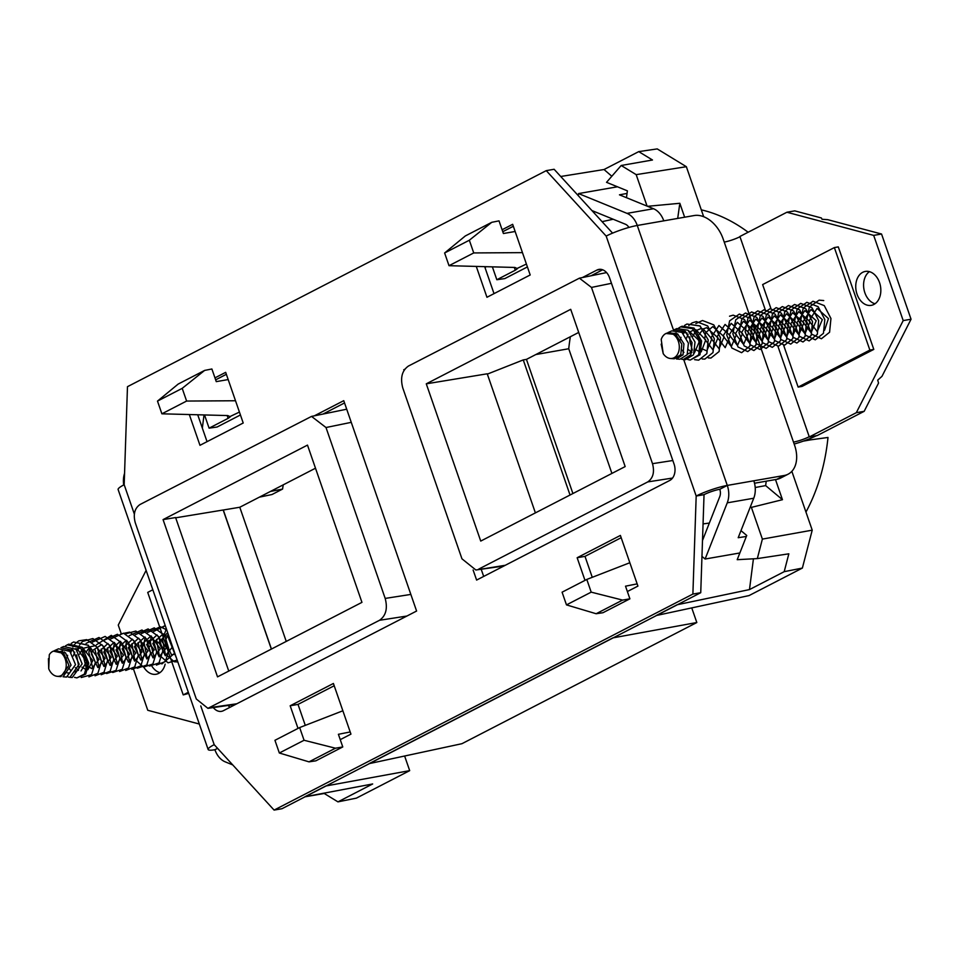 <?xml version="1.0" encoding="UTF-8"?>
<svg xmlns="http://www.w3.org/2000/svg" width="959" height="959" viewBox="0 0 959 959"><rect width="100%" height="100%" fill="white"/><g stroke="black" fill="none" stroke-linecap="round" stroke-linejoin="round"><path stroke-width="1.44" d="M701.305 209.853A186.082 133.852 80.1 0 1 748.14 232.246M307.491 445.108L361.951 602.36L217.525 676.862L163.066 519.61L307.491 445.108M480.735 541.08L426.276 383.828L570.713 309.325L625.172 466.577L480.735 541.08M426.276 383.828L487.232 373.794L535.398 512.885M672.535 478.062L647.769 481.909C653.127 478.133 654.709 472.056 652.504 463.677L591.475 287.424L579.416 278.17L408.45 366.038C402.025 370.558 400.131 377.858 402.768 387.916L461.95 558.809L475.892 570.006L505.285 565.283M406.904 616.038L379.5 620.293C385.926 615.774 387.82 608.474 385.182 598.416L326 427.522L311.531 416.41L140.002 504.518C134.644 508.294 133.061 514.372 135.267 522.751L196.295 699.003L207.911 708.341L235.674 704.362M647.769 481.909L478.769 569.083M228.757 671.072L175.593 517.548L163.066 519.61M379.5 620.293L207.911 708.341M305.274 796.701L372.667 783.959L337.952 801.868L324.226 793.477L305.058 796.809M656.184 615.546L677.054 604.781M753.426 558.797L749.482 589.581L677.486 604.685M791.846 471.325L812.225 530.159L802.371 568.076L784.198 571.672L749.482 589.581M784.198 571.672L788.837 553.811L757.322 558.594L762.381 539.102L751.4 507.383L750.453 506.592M740.983 530.639L746.737 535.47L737.207 559.684L757.322 558.594M647.073 206.101L636.177 174.634L621.192 165.487L606.532 182.33L627.402 190.853L626.455 197.686M578.709 332.425L526.443 359.385L523.254 359.913L487.34 374.118M315.499 468.208L239.786 507.251L223.183 510.02L271.349 649.099M703.055 523.902L709.348 523.075M755.201 487.508L765.654 485.602L766.217 481.19M602.072 221.661L613.185 219.239M775.495 479.572L782.46 499.699L751.4 507.383M782.46 499.699L765.654 485.602M684.642 217.213L679.823 203.284L677.701 218.424M679.823 203.284L647.553 206.305M337.952 801.868L356.376 798.14L409.685 770.64L326.132 785.936M703.678 216.722L686.356 166.698L657.227 148.909L638.742 151.618L652.468 159.997L621.192 165.487M686.356 166.698L636.177 174.634M638.742 151.618L604.026 169.527L611.818 176.252M304.866 796.773L325.724 786.008M230.028 707.274L227.942 705.476M404.626 756.016L409.685 770.64M228.17 379.572L216.266 381.634L211.891 368.987L204.639 370.414L178.182 384.068L157.492 401.102L161.891 413.808L227.774 415.571L230.328 416.769L228.134 418.34L209.098 428.158L217.082 427.019L240.433 414.971M202.337 428.074L204.027 414.935M204.519 414.947L209.098 428.158M803.282 441.14L810.487 439.869L804.397 440.744M560.727 176.492L604.026 169.527M656.627 615.45L749.063 595.575L802.371 568.076M515.139 231.491L503.403 233.517L499.016 220.87L491.775 222.308L465.319 235.95L444.616 252.984L449.016 265.691L514.911 267.453L517.452 268.652L515.271 270.222L496.834 279.728L504.818 278.589L527.414 266.926M485.11 267.909A196.943 141.668 80.1 0 1 485.961 266.674M286.25 641.415L239.786 507.251M572.907 493.537L526.443 359.385M369.503 763.568L461.938 743.693L696.821 622.523L613.257 637.819M691.751 607.898L696.821 622.523M492.375 266.854L496.834 279.728M369.047 763.664L612.861 637.891M204.639 370.414L182.21 388.347L157.492 401.102M182.21 388.347L186.609 401.054L161.891 413.808M230.328 416.398L239.426 412.07M186.609 401.054L235.506 400.754M299.664 727.557L274.945 740.3L279.345 753.007L304.063 740.264L299.664 727.557L342.866 710.787M350.203 731.957L338.395 734.294L342.771 746.941L335.458 748.212L309.002 761.854L279.345 753.007M335.458 748.212L304.063 740.264M342.771 746.941L315.847 760.835L309.002 761.854M449.016 265.691L473.734 252.936L522.463 252.637M517.464 268.28L526.407 264.037M444.616 252.984L469.335 240.23L473.734 252.936M491.775 222.308L469.335 240.23M637.16 583.875L625.52 586.177L629.895 598.824L622.595 600.094L591.2 592.147L586.8 579.44L629.835 562.729M622.595 600.094L596.138 613.736L602.971 612.717L629.895 598.824M596.138 613.736L566.481 604.889L591.2 592.147M566.481 604.889L562.082 592.194L586.8 579.44M259.338 497.17L272.008 494.52L282.581 489.066A172.92 124.382 80.1 0 1 283.241 484.846M270.402 491.464L282.581 489.066M611.914 473.422L568.735 348.74A172.92 124.382 80.1 0 1 570.365 336.729M810.487 439.869L828.001 437.46A186.082 133.852 80.1 0 1 805.956 512.058M535.805 354.554L568.735 348.74M570.042 495.024L523.254 359.913M271.445 649.051L223.291 509.972M762.381 539.102L812.225 530.159M175.689 517.812L223.183 509.996M149.796 646.618A17.214 12.383 80.1 0 1 150.179 645.695M163.342 648.871A17.214 12.383 -99.9 0 0 153.548 640.36M150.263 640.312A17.214 12.383 -99.9 0 0 150.215 640.324A17.214 12.383 -99.9 0 0 147.722 641.139M144.006 644.28A17.214 12.383 -99.9 0 0 140.937 651.593M875.016 303.763A17.214 12.383 80.1 0 1 864.886 292.831A17.214 12.383 80.1 0 1 869.405 271.649M879.535 282.593A17.214 12.383 -99.9 0 0 865.33 271.433A17.214 12.383 -99.9 0 0 857.034 294.197A17.214 12.383 -99.9 0 0 871.24 305.358A17.214 12.383 -99.9 0 0 879.535 282.593M213.294 707.562A12.911 9.29 80.1 0 0 221.469 711.35A12.911 9.29 80.1 0 0 223.423 710.679L416.602 611.039L343.754 400.67L314.336 415.834M189.319 414.54L199.975 445.312L243.214 423.003L225.677 372.344L214.972 377.87M340.241 739.653L350.946 734.126L333.408 683.467L290.169 705.776L298.009 728.408M627.378 591.535L637.927 586.093L620.389 535.434L577.15 557.73L584.99 580.375M476.275 266.422L486.956 297.278L530.195 274.969L512.657 224.31L502.096 229.752M600.957 269.359L596.942 270.054A12.911 9.29 80.1 0 1 598.895 269.395A12.911 9.29 80.1 0 1 609.552 277.762L674.045 464.012A12.911 9.29 80.1 0 1 669.778 480.435L476.611 580.075L473.111 569.982M403.991 370.366L404.806 369.167M596.942 270.054L582.413 277.547M200.779 705.932L214.193 744.663L274.094 810.091L692.889 594.065L696.186 496.031L606.172 236.082L546.258 170.642L127.475 386.681L124.179 484.715L134.32 514M821.395 217.981L794.759 210.872L786.895 212.239L873.685 235.387L903.198 320.594L856.315 412.694L864.167 411.327L878.552 383.061L877.713 380.148L881.98 376.336L911.05 319.227L881.549 234.02L827.725 219.671L822.007 219.263L821.395 217.981M856.315 412.694L809.312 436.944L817.164 435.578L864.167 411.327M159.901 672.655A17.214 12.383 80.1 0 1 152.001 666.337M344.545 402.936L322.967 414.072M702.503 540.456L719.765 496.606A8.319 5.982 -99.9 0 0 719.777 489.282L727.282 485.422L753.798 480.795A19.803 14.241 80.1 0 1 753.75 498.224L738.202 537.711L746.354 536.453M754.505 483.228L776.73 479.356L784.234 475.484A28.698 19.444 62.7 0 0 788.106 474.19A28.698 19.444 62.7 0 0 794.591 445.264L793.489 442.087A11.76 1.798 160.9 0 0 809.228 436.717L777.917 346.295M753.798 480.795L784.234 475.484M143.934 667.356A17.214 12.383 -99.9 0 0 156.137 674.249A17.214 12.383 -99.9 0 0 165.164 664.143M199.316 724.033L147.77 710.283L133.661 669.55M120.99 632.976L118.257 625.076L146.116 570.365M765.258 309.733L739.892 236.489L786.895 212.239M903.198 320.594L911.05 319.227M873.685 235.387L881.549 234.02M612.573 233.121L554.122 169.275L546.258 170.642M274.094 810.091L281.958 808.725L700.741 592.698L692.889 594.065M700.741 592.698L704.038 494.652L696.186 496.031A23.244 3.548 160.9 0 1 727.282 485.422L683.695 359.541M207.048 441.667L197.722 414.767M305.286 725.376L298.021 704.397L334.2 685.745M592.254 577.318L585.002 556.364L621.18 537.699M494.017 293.634L484.679 266.638M602.66 269.791L591.044 275.784M483.684 576.431L481.19 569.25M404.506 369.575L403.763 369.706M606.172 236.082A23.244 3.548 -19.1 0 1 637.267 225.473A19.803 14.241 -99.9 0 0 627.006 213.366L653.511 208.738A19.803 14.241 80.1 0 1 663.784 220.846L637.267 225.473L673.518 330.136M719.777 489.282A11.76 1.798 160.9 0 0 704.038 494.652M739.976 236.717A11.76 1.798 -19.1 0 1 724.237 242.088L723.134 238.911A28.698 19.444 62.7 0 0 694.22 215.535L663.784 220.846M788.106 474.19L780.602 478.062A28.698 19.444 -117.3 0 1 776.73 479.356M217.573 748.356L214.912 749.722A19.803 14.241 -99.9 0 0 225.173 761.83L232.749 764.922M214.193 744.663A23.244 3.548 160.9 0 0 208.139 749.494A23.244 3.548 160.9 0 0 214.912 749.722M208.139 749.494L118.125 489.546A23.244 3.548 -19.1 0 1 124.179 484.715M794.16 444.041A23.244 3.548 160.9 0 0 816.349 435.722M585.002 556.364L577.15 557.73M298.021 704.397L290.169 705.776M739.845 552.971L705.117 559.025L727.246 502.84A19.803 14.241 -99.9 0 0 727.282 485.422M705.117 559.025L701.964 556.4M628.888 227.439A8.319 5.982 -99.9 0 0 625.448 224.25L591.895 210.536M653.511 208.738L619.466 194.833L627.042 193.43M617.452 186.789L578.565 193.574L627.006 213.366M578.565 193.574L578.265 195.66M124.562 473.386A19.803 14.241 -99.9 0 0 123.711 484.954M663.208 353.631L661.219 339.438A12.911 9.29 80.1 0 1 666.049 333.468A12.911 9.29 80.1 0 1 679.14 344.677A12.911 9.29 80.1 0 1 670.413 358.486A12.911 9.29 80.1 0 1 663.208 353.631L661.171 344.149M670.413 358.486L674.237 358.798L680.758 354.734L681.825 344.233L675.903 334.547L666.049 333.468M683.947 343.885L683.012 354.758L676.383 358.966L679.859 359.241L687.159 354.758L688.418 343.142L681.945 332.377L671.815 330.867L667.991 332.593L677.653 333.912L683.947 343.885M683.288 359.517L685.493 359.685L693.549 354.794L695.011 342.063L687.999 330.22L676.958 328.541L674.297 329.74L685.074 331.275L692.038 342.555L690.852 354.782L683.288 359.517L681.549 359.169M678.804 327.918L680.602 326.887L692.494 328.637L700.118 341.224L698.691 354.818L690.192 360.069L687.795 359.517M690.192 360.069L699.95 354.818L701.616 340.984L694.052 328.074L682.101 326.216L680.602 326.887M674.153 333.456L676.167 332.989M682.844 355.058L680.59 355.034M676.646 335.135L677.737 333.972M681.477 332.042L686.98 332.941M691.954 351.953L687.495 354.099M683.923 352.397L682.137 350.215M680.303 339.93L680.986 337.316M683.264 333.504L685.613 331.694M688.742 330.831L699.579 341.044L694.364 353.032M691.799 352.516L688.706 349.795M686.596 338.036L688.094 334.2M689.905 331.934L693.956 329.86M695.946 329.776L705.716 339.966L701.209 351.857M699.866 351.965L695.299 349.316M692.925 336.201L695.455 331.466M696.546 330.423L700.526 328.733L702.899 328.829M703.127 328.877L711.854 338.899L706.783 350.874L701.892 348.764M700.645 347.158L698.524 340.169L698.703 336.789M699.279 334.427L703.091 329.057M703.199 328.973L706.663 327.654L717.991 337.832L712.921 349.807L704.661 339.102L705.62 332.809M705.668 332.701L712.801 326.587L724.129 336.765L719.058 348.74L710.799 338.036L718.938 325.521L730.267 335.686L725.196 347.661L716.936 336.957L725.076 324.442L736.404 334.619L731.333 346.595L723.074 335.89L731.214 323.375L742.542 333.552L737.471 345.528L729.212 334.823L737.339 322.308L748.679 332.473L743.609 344.461L735.349 333.744L743.477 321.241L754.817 331.406L749.746 343.382L741.475 332.677L749.614 320.162L760.955 330.34L755.884 342.315L747.612 331.61L755.752 319.095L767.092 329.273L762.021 341.248L753.75 330.543L761.89 318.028L773.23 328.194L768.159 340.181L759.888 329.464L768.027 316.949L779.367 327.127L774.297 339.102L766.025 328.398L774.165 315.883L785.505 326.06L780.434 338.036L772.163 327.331L780.302 314.816L791.643 324.993L786.572 336.969L778.3 326.252L786.44 313.749L797.78 323.914L792.709 335.89L784.438 325.185L792.578 312.67L803.918 322.847L798.847 334.823L790.576 324.118L798.715 311.603L810.055 321.78L804.985 333.756L796.713 323.051L804.853 310.536L816.193 320.702L811.122 332.689L802.851 321.972L810.99 309.469L822.331 319.635L817.26 331.61L808.988 320.905L817.128 308.39L828.456 318.568L824.56 330.268M823.733 300.563L819.118 300.167L809.396 306.952L806.495 320.977L811.662 334.128L821.407 338.767L829.583 332.258L830.95 318.496L824.26 305.609L812.98 301.246L803.258 308.019L800.357 322.056L805.524 335.194L815.27 339.834L823.445 333.324L824.812 319.563L818.123 306.676L806.843 302.313L797.121 309.086L794.22 323.123L799.386 336.273L809.132 340.913L817.308 334.391L818.674 320.63L811.985 307.755L800.705 303.38L790.983 310.165L788.082 324.19L793.249 337.34L802.995 341.979L811.17 335.47L812.537 321.697L805.848 308.822L794.567 304.459L784.858 311.231L781.945 325.269L787.111 338.407L796.857 343.046L805.033 336.537L806.399 322.775L799.71 309.889L788.43 305.525L778.72 312.298L775.807 326.336L780.974 339.486L790.719 344.113L798.895 337.604L800.262 323.842L793.572 310.968L782.292 306.592L772.582 313.365L769.681 327.403L774.836 340.553L784.582 345.192L792.757 338.683L794.124 324.909L787.435 312.035L776.155 307.659L766.445 314.444L763.544 328.469L768.698 341.62L778.444 346.259L786.62 339.75L787.986 325.976L781.297 313.102L770.017 308.738L760.307 315.511L757.406 329.548L762.561 342.687L772.307 347.326L780.482 340.817L781.861 327.055L775.16 314.168L763.879 309.805L754.17 316.578L751.269 330.615L756.423 343.766L766.169 348.393L774.345 341.883L775.723 328.122L769.022 315.247L757.742 310.872L748.032 317.657L745.131 331.682L750.286 344.832L760.031 349.472L768.219 342.962L769.586 329.189L762.885 316.314L751.604 311.939L741.894 318.724L738.993 332.761L744.148 345.899L753.894 350.538L762.081 344.029L763.448 330.268L756.747 317.381L745.467 313.018L735.757 319.791L732.856 333.828L738.01 346.966L747.756 351.605L755.944 345.096L757.31 331.334L750.609 318.46L739.329 314.084L729.619 320.857L726.718 334.895L731.873 348.045L741.619 352.684L749.806 346.163L751.173 332.401L744.472 319.527L733.191 315.151L729.535 316.206M708.353 357.923L710.943 358.031L719.118 351.521L720.485 337.76L713.796 324.873L702.503 320.51L695.838 323.567M689.869 336.873L689.893 341.32L692.326 350.239M702.216 358.99L704.805 359.098L712.981 352.588L714.347 338.827L707.658 325.94L696.366 321.577L692.194 322.883M691.966 323.015L688.778 325.533M694.616 359.661L698.667 360.164L706.843 353.655L708.21 339.894L700.106 325.916L686.908 324.034L699.902 325.988L708.21 339.894M684.546 325.449L686.908 324.034M48.729 668.783L49.293 654.757A12.911 9.29 80.1 0 1 52.985 651.317A12.911 9.29 80.1 0 1 66.231 665.666A12.911 9.29 80.1 0 1 57.348 676.335A12.911 9.29 80.1 0 1 48.729 668.783L48.429 658.665M57.348 676.335L60.944 676.622L68.928 665.366L63.75 653.439L53.404 651.137M71.05 665.126L63.054 676.79L66.579 677.066L75.533 664.623L69.899 651.377L58.547 648.799L54.675 650.55L65.512 652.851L71.05 665.126M69.947 677.342L72.201 677.522L82.15 663.892L76.061 649.339L63.69 646.474L60.98 647.697L73.064 650.346L79.165 664.227L69.947 677.342L68.233 676.994M65.512 645.863L67.286 644.844L80.628 647.84L87.269 663.316L84.428 674.081L76.852 677.893L74.478 677.354M76.852 677.893L85.699 674.105L88.767 663.149L82.222 647.289L68.832 644.148L67.286 644.844M60.801 651.365L62.719 650.897M69.432 672.966L67.262 672.918M63.318 653.055L64.373 651.916M68.125 649.938L73.435 650.705M78.53 669.993L74.155 671.983M70.546 670.233L68.82 668.075M66.986 657.85L67.645 655.285M69.935 651.413L72.225 649.615M75.389 648.716L77.223 648.835L86.658 661.674L81.024 670.928M78.41 670.365L75.389 667.668M73.28 655.956L74.742 652.168M76.576 649.842L80.544 647.769M82.594 647.661L92.795 660.607L87.868 669.754M86.478 669.85L81.971 667.188M79.609 654.122L82.09 649.411M83.217 648.332L89.463 646.69M89.774 646.75L98.933 659.54L91.68 668.603L88.564 666.637M87.269 664.935L85.363 654.817M85.962 652.348L89.714 646.989M89.87 646.869L95.636 645.623L105.07 658.461L97.818 667.536L91.453 654.158L92.28 650.789M92.352 650.61L101.774 644.556L111.208 657.394L103.956 666.469L97.59 653.091L107.911 643.489L117.346 656.328L110.081 665.39L103.728 652.024L114.049 642.41L123.483 655.249L116.219 664.323L109.853 650.945L120.187 641.343L129.621 654.182L122.356 663.256L115.991 649.878L126.324 640.276L135.758 653.115L128.494 662.178L122.129 648.811L132.462 639.209L141.896 652.048L134.632 661.111L128.266 647.745L138.599 638.131L148.034 650.969L140.769 660.044L134.404 646.666L144.737 637.064L154.171 649.902L146.907 658.977L140.541 645.599L150.875 635.997L160.297 648.835L153.044 657.898L146.679 644.532L157.012 634.93L166.434 647.769L159.182 656.831L152.817 643.453L163.138 633.851L169.611 638.25M172.584 646.822L165.32 655.764L158.954 642.386L167.681 632.652M175.149 654.242L171.457 654.697L165.092 641.319L168.221 634.211M174.106 651.221L171.11 642.578M168.928 636.285L168.64 638.43L176.816 659.049M166.339 628.792L162.503 639.509L165.308 653.882L174.226 661.758L177.823 661.95M165.224 625.58L162.479 627.39M156.509 639.365L159.17 654.949L168.089 662.837L177.151 660.008M165.212 625.532L153.68 631.478M151.39 636.105L150.227 641.643L154.303 658.09M159.158 662.741L161.951 663.904L174.766 653.127M166.71 629.859L160.381 626.79L147.566 632.508M145.253 637.184L144.09 642.722L146.847 656.987M156.413 665.102L165.416 661.53L169.024 649.579L164.684 635.469L154.243 627.857L141.429 633.575M138.096 642.578L142.028 660.224M146.883 664.875L149.676 666.037L159.026 662.897L162.886 650.646L158.547 636.536L148.106 628.924L135.195 634.786M131.958 643.645L134.632 659.229L143.538 667.116L152.889 663.964L156.749 651.712L152.409 637.615L141.968 629.991L129.153 635.721M126.84 640.384L126.061 643.309M125.821 644.712L129.753 662.369M134.608 667.02L137.401 668.183L146.751 665.043L150.611 652.791L146.271 638.682L135.83 631.07L125.665 633.815M120.702 641.463L119.551 647.001L122.296 661.266M131.863 669.382L140.865 665.81L144.473 653.858L140.134 639.749L129.693 632.137L120.726 633.971M114.565 642.53L113.414 648.068L117.477 664.515M125.725 670.461L134.728 666.877L138.336 654.925L133.996 640.828L123.555 633.204L110.741 638.934M107.408 647.924L111.34 665.582M119.587 671.528L128.59 667.955L132.198 655.992L127.871 641.895L117.418 634.271L104.603 640.001M101.27 648.991L105.202 666.649M110.057 671.3L112.85 672.463L122.201 669.322L126.073 657.071L121.733 642.962L111.28 635.349L96.535 644.712M95.133 650.07L99.065 667.716M103.932 672.367L106.713 673.53L116.063 670.389L119.935 658.138L115.595 644.028L105.142 636.416L92.328 642.146M89.894 647.205L88.863 652.348L92.927 668.795M101.175 674.74L110.177 671.168L113.797 659.205L109.458 645.107L99.005 637.483L86.106 643.345M83.109 650.741L82.726 653.415L86.574 669.538M95.037 675.807L104.04 672.235L107.66 660.271L103.32 646.174L92.867 638.562L82.498 641.487M82.318 641.655L79.501 645.143M78.83 646.366L77.247 650.61M76.552 654.901L78.962 668.003M88.899 676.874L97.902 673.302L101.522 661.35L97.183 647.241L86.73 639.629L78.806 640.828M78.542 640.972L75.437 643.465M74.682 644.34L72.92 647.001M71.865 649.327L70.93 652.456M81.227 677.522L91.525 674.668L95.385 662.405L88.384 645.239L73.603 641.991L88.168 645.323L95.385 662.405M71.254 643.393L73.603 641.991M783.635 345.24L798.128 387.088L869.861 350.083L834.366 247.578L762.633 284.583L770.976 308.666M869.861 350.083L873.793 349.4L802.06 386.405L798.128 387.088M834.366 247.578L838.298 246.895L873.793 349.4M152.829 589.761L147.722 592.398L183.217 694.903L188.324 692.266M188.719 693.405L183.217 694.903M385.182 598.416L410.848 594.424M351.258 422.344L326 427.522M210.309 707.562L236.825 703.774M652.504 463.677L672.834 460.512M611.47 283.313L591.475 287.424M228.134 418.34L227.175 415.547M515.271 270.222L514.3 267.441M793.489 442.087L724.237 242.088M502.768 231.682L513.317 226.24M226.36 374.322L215.655 379.836L226.348 374.286M753.75 498.224L727.246 502.84M311.531 416.41L346.702 409.205M503.907 566.002L475.892 570.006M579.416 278.17L606.579 272.596M513.341 226.276L502.78 231.718"/></g></svg>
